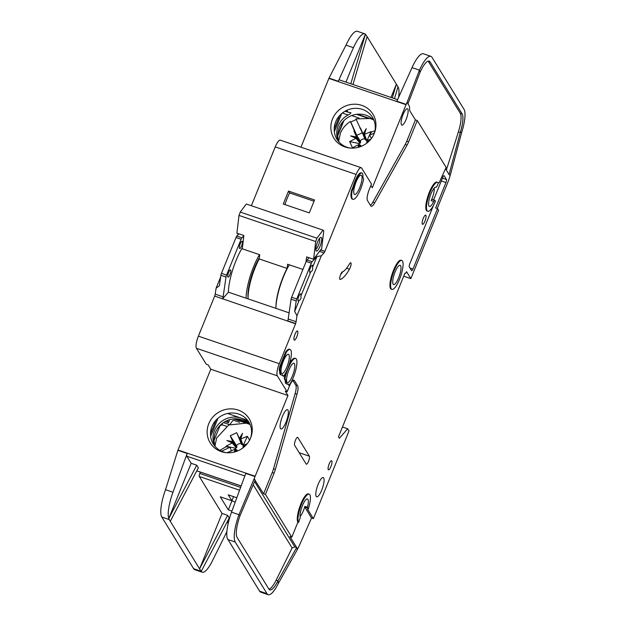 <?xml version="1.0" encoding="UTF-8"?>
<svg xmlns="http://www.w3.org/2000/svg" width="626" height="626" viewBox="0 0 626 626"><rect width="100%" height="100%" fill="white"/><g stroke="black" fill="none" stroke-linecap="round" stroke-linejoin="round"><path stroke-width="0.94" d="M312.491 265.338A3.819 1.009 -71.2 0 1 312.468 267.592C312.992 269.571 312.429 270.956 310.778 271.747A3.819 1.009 -71.2 0 1 309.854 272.412A3.819 1.009 -71.2 0 1 309.682 272.263A3.819 1.009 -71.2 0 1 310.269 268.092A3.819 1.009 -71.2 0 1 312.319 265.181A3.819 1.009 -71.2 0 1 312.491 265.338M300.871 293.954A3.819 1.009 -71.2 0 1 300.84 296.208C301.372 298.195 300.809 299.58 299.158 300.363A3.819 1.009 -71.2 0 1 298.234 301.036A3.819 1.009 -71.2 0 1 298.062 300.879A3.819 1.009 -71.2 0 1 298.649 296.708A3.819 1.009 -71.2 0 1 300.691 293.805A3.819 1.009 -71.2 0 1 300.871 293.954M361.64 175.601A10.18 2.684 -71.2 0 1 360.067 186.728A10.18 2.684 -71.2 0 1 354.606 194.475A10.18 2.684 -71.2 0 1 354.136 194.068A10.18 2.684 -71.2 0 1 355.709 182.941A10.18 2.684 -71.2 0 1 361.171 175.194A10.18 2.684 -71.2 0 1 361.64 175.601M294.447 363.69A10.18 2.684 -71.2 0 1 292.874 374.817A10.18 2.684 -71.2 0 1 287.412 382.564A10.18 2.684 -71.2 0 1 286.951 382.157A10.18 2.684 -71.2 0 1 288.523 371.03A10.18 2.684 -71.2 0 1 293.977 363.283A10.18 2.684 -71.2 0 1 294.447 363.69M288.915 354.707A10.18 2.684 -71.2 0 1 287.342 365.827A10.18 2.684 -71.2 0 1 281.88 373.573A10.18 2.684 -71.2 0 1 281.41 373.166A10.18 2.684 -71.2 0 1 282.983 362.039A10.18 2.684 -71.2 0 1 288.445 354.3A10.18 2.684 -71.2 0 1 288.915 354.707M393.112 284.157A10.18 2.684 108.8 0 0 393.574 284.564A10.18 2.684 108.8 0 0 399.036 276.817A10.18 2.684 108.8 0 0 400.609 265.69A10.18 2.684 108.8 0 0 400.139 265.283A10.18 2.684 108.8 0 0 394.685 273.03A10.18 2.684 108.8 0 0 393.112 284.157M230.681 270.056A3.819 1.009 -71.2 0 1 230.094 274.227A3.819 1.009 -71.2 0 1 228.044 277.13A3.819 1.009 -71.2 0 1 227.872 276.974A3.819 1.009 -71.2 0 1 228.459 272.803A3.819 1.009 -71.2 0 1 230.509 269.9A3.819 1.009 -71.2 0 1 230.681 270.056M242.309 241.433A3.819 1.009 -71.2 0 1 241.714 245.603A3.819 1.009 -71.2 0 1 239.672 248.514A3.819 1.009 -71.2 0 1 239.492 248.358A3.819 1.009 -71.2 0 1 240.087 244.187A3.819 1.009 -71.2 0 1 242.129 241.284A3.819 1.009 -71.2 0 1 242.309 241.433M319.456 238.506A5.728 1.51 -71.2 0 1 319.495 238.569A5.728 1.51 -71.2 0 1 318.783 244.343A5.728 1.51 -71.2 0 1 315.825 249.179M321.451 237.653A7.254 1.917 -71.2 0 1 320.05 246.3A7.254 1.917 -71.2 0 1 316.107 250.807A7.254 1.917 -71.2 0 1 316.036 250.666A7.254 1.917 -71.2 0 1 316.967 243.616A7.254 1.917 -71.2 0 1 320.535 237.457A7.254 1.917 -71.2 0 1 321.451 237.653M219.867 450.344L226.025 446.784L225.955 446.252L235.446 448.208A5.235 4.93 -31.6 0 0 235.439 449.218M235.446 448.208L236.714 447.637L236.933 446.51L232.747 441.565L232.59 442.762L225.955 446.252M357.97 147.415L358.784 144.528L352.438 147.791L349.668 141.601L359.16 143.55A5.235 4.93 -31.6 0 0 359.152 144.559M359.16 143.55L360.42 142.986L360.639 141.859L356.452 136.906L356.366 137.822L360.365 142.564M363.87 134.387L365.928 139.974L366.625 140.201L364.457 134.308L363.088 133.917L360.459 128.04L364.833 138.815A5.235 4.93 -31.6 0 0 360.208 140.967L360.639 141.859M363.064 133.839L365.224 139.723L366.21 140.287M364.074 134.488L366.241 128.643L364.371 134.355M364.833 138.815L365.514 140.052M355.975 138.26L350.599 135.912L356.366 137.822L355.889 138.299L360.075 143.244M434.28 188.05A10.18 2.684 -71.2 0 1 431.165 200.633A2.543 0.673 -71.2 0 1 432.237 199.397L434.796 200.265A2.543 0.673 108.8 0 0 433.724 201.509A10.18 2.684 -71.2 0 1 429.444 206.455A10.18 2.684 -71.2 0 1 428.974 206.048A10.18 2.684 -71.2 0 1 430.547 194.929A10.18 2.684 -71.2 0 1 436.001 187.182A10.18 2.684 -71.2 0 1 436.04 187.19A2.543 0.673 108.8 0 0 436.048 187.197A2.543 0.673 108.8 0 0 437.316 185.515L438.349 182.972A15.274 4.03 -71.2 0 0 437.644 182.362A15.274 4.03 -71.2 0 0 428.904 195.523A15.274 4.03 -71.2 0 0 427.801 211.275A15.274 4.03 -71.2 0 0 435.399 201.165L434.906 200.367A2.543 0.673 108.8 0 0 434.796 200.265M308.195 509.337L307.429 507.216A10.18 2.684 108.8 0 0 307.945 499.36A10.18 2.684 108.8 0 0 307.483 498.953A10.18 2.684 108.8 0 0 302.186 506.27A10.18 2.684 108.8 0 0 300.3 517.522L298.579 522.436A15.274 4.03 -71.2 0 1 300.934 505.753A15.274 4.03 -71.2 0 1 309.119 494.133A15.274 4.03 -71.2 0 1 309.823 494.743A15.274 4.03 -71.2 0 1 308.195 509.337L307.499 509.102L313.391 518.664L349.003 430.962L347.665 428.787L339.362 438.286L338.47 436.838L404.928 273.171M307.429 507.216L304.87 506.348A10.18 2.684 -71.2 0 1 300.081 516.489M287.968 410.061A10.18 2.684 -71.2 0 1 286.395 421.188A10.18 2.684 -71.2 0 1 280.933 428.935A10.18 2.684 -71.2 0 1 280.471 428.528A10.18 2.684 -71.2 0 1 282.036 417.401A10.18 2.684 -71.2 0 1 287.498 409.662A10.18 2.684 -71.2 0 1 287.968 410.061M241.12 443.474L241.808 444.71L242.919 444.859L240.752 438.967L239.382 438.576L236.745 432.691L241.12 443.474A5.235 4.93 -31.6 0 0 236.495 445.626L236.933 446.51M240.165 439.045L242.505 444.945M240.368 439.147L242.528 433.302L240.666 439.014M239.382 438.568L241.808 444.71M242.528 433.302L239.351 438.49M236.659 447.214L232.653 442.48L226.894 440.571L232.786 441.643M236.37 447.903L232.183 442.95M391.939 289.384L391.242 289.142A15.274 4.03 -71.2 0 1 390.538 288.531A15.274 4.03 -71.2 0 1 392.893 271.848A15.274 4.03 -71.2 0 1 401.086 260.228L401.782 260.471A15.274 4.03 -71.2 0 1 402.479 261.073A15.274 4.03 -71.2 0 1 400.124 277.764A15.274 4.03 -71.2 0 1 391.939 289.384A15.274 4.03 -71.2 0 1 391.234 288.774A15.274 4.03 -71.2 0 1 393.597 272.083A15.274 4.03 -71.2 0 1 401.782 260.471M323.697 477.959A10.18 2.684 -71.2 0 1 322.124 489.078A10.18 2.684 -71.2 0 1 316.662 496.825A10.18 2.684 -71.2 0 1 316.2 496.418A10.18 2.684 -71.2 0 1 317.773 485.291A10.18 2.684 -71.2 0 1 323.227 477.552A10.18 2.684 -71.2 0 1 323.697 477.959M331.811 460.885A4.836 1.275 -71.2 0 1 331.068 466.167A4.836 1.275 -71.2 0 1 328.478 469.844A4.836 1.275 -71.2 0 1 328.251 469.649A4.836 1.275 -71.2 0 1 329.002 464.367A4.836 1.275 -71.2 0 1 331.592 460.689A4.836 1.275 -71.2 0 1 331.811 460.885M290.785 350.09A15.274 4.03 -71.2 0 1 289.901 362.251A15.274 4.03 -71.2 0 1 283.414 376.406L282.428 374.817A11.706 3.091 -71.2 0 1 281.387 375.021A11.706 3.091 -71.2 0 1 280.401 371.523L280.166 371.14A5.094 1.346 -71.2 0 1 281.144 365.075L286.395 352.148L285.699 351.914A15.274 4.03 -71.2 0 1 289.392 349.245L290.088 349.48A15.274 4.03 -71.2 0 1 290.785 350.09M281.997 375.013L283.414 376.406M297.679 331.154A4.836 1.275 -71.2 0 1 296.935 336.444A4.836 1.275 -71.2 0 1 294.337 340.121A4.836 1.275 -71.2 0 1 294.118 339.926A4.836 1.275 -71.2 0 1 294.862 334.644A4.836 1.275 -71.2 0 1 297.46 330.966A4.836 1.275 -71.2 0 1 297.679 331.154M339.863 279.313A4.069 1.072 -71.2 0 1 340.364 275.221A4.069 1.072 -71.2 0 1 342.469 271.77A25.455 6.714 108.8 0 0 349.433 264.015A4.069 1.072 -71.2 0 1 350.756 262.771A4.069 1.072 -71.2 0 1 350.943 265.228A4.069 1.072 -71.2 0 1 349.457 269.243A33.601 8.866 -71.2 0 1 340.262 279.478A4.069 1.072 -71.2 0 1 340.051 279.478A4.069 1.072 -71.2 0 1 339.863 279.313M288.946 385.397L287.96 383.801A11.706 3.091 -71.2 0 1 286.927 384.004L286.223 383.769A11.706 3.091 -71.2 0 1 285.237 380.272L284.259 378.675L284.955 378.918A15.274 4.03 -71.2 0 1 295.621 358.463A15.274 4.03 -71.2 0 1 296.325 359.074A15.274 4.03 -71.2 0 1 295.441 371.241A15.274 4.03 -71.2 0 1 288.946 385.397L287.53 383.996M362.477 173.527A12.473 3.294 -71.2 0 1 362.9 177.651L363.636 178.848A15.274 4.03 -71.2 0 1 352.962 199.295A15.274 4.03 -71.2 0 1 352.102 191.063L351.405 190.82L353.205 186.384A12.473 3.294 -71.2 0 1 361.21 172.792L361.906 173.026A12.473 3.294 -71.2 0 1 362.477 173.527M425.891 215.344A4.836 1.275 -71.2 0 1 425.14 220.626A4.836 1.275 -71.2 0 1 422.55 224.304A4.836 1.275 -71.2 0 1 422.331 224.108A4.836 1.275 -71.2 0 1 423.074 218.826A4.836 1.275 -71.2 0 1 425.664 215.148A4.836 1.275 -71.2 0 1 425.891 215.344M273.836 150.389A15.274 4.03 108.8 0 0 272.107 154.645M201.11 329.487A15.274 4.03 108.8 0 0 199.381 333.752M197.018 349.23A15.274 4.03 108.8 0 0 197.268 349.762A15.274 4.03 108.8 0 0 197.581 350.145M202.55 358.213A15.274 4.03 108.8 0 0 202.801 358.753A15.274 4.03 108.8 0 0 203.121 359.136M214.976 445.72L216.682 437.934L228.748 424.991L246.221 423.16M248.874 424.06L249.617 424.381M250.736 437.668A20.869 19.672 -31.6 0 0 238.717 414.076A20.869 19.672 -31.6 0 0 211.979 426.509A20.869 19.672 -31.6 0 0 223.349 451.925A20.869 19.672 -31.6 0 0 226.338 452.692M250.619 437.95A22.919 21.597 148.4 0 1 225.454 452.59A22.919 21.597 148.4 0 1 208.771 423.7A22.919 21.597 148.4 0 1 237.575 409.858A22.919 21.597 148.4 0 1 251.042 436.831A22.919 21.597 148.4 0 1 250.619 437.95M249.923 424.162A20.869 19.672 -31.6 0 0 241.221 418.137A20.869 19.672 -31.6 0 0 214.475 430.571A20.869 19.672 -31.6 0 0 214.64 445.892M250.322 425.117A20.869 19.672 -31.6 0 0 215.547 432.308A20.869 19.672 -31.6 0 0 215.321 446.674M338.682 141.061L340.387 133.275C342.445 128.33 345.795 124.394 350.419 121.467L350.795 122.031L356.327 119.456M356.452 136.906L353.94 131.069L354.371 130.709L356.757 135.349L362.29 132.775L355.951 118.893L369.927 118.502M372.58 119.409L373.331 119.73M407.808 109.088A8.654 2.285 -71.2 0 1 406.47 118.549A8.654 2.285 -71.2 0 1 401.829 125.13A8.654 2.285 -71.2 0 1 401.438 124.785A8.654 2.285 -71.2 0 1 402.768 115.325A8.654 2.285 -71.2 0 1 407.409 108.744A8.654 2.285 -71.2 0 1 407.808 109.088M374.442 133.009A20.869 19.672 -31.6 0 0 374.653 122.383A20.869 19.672 -31.6 0 0 372.517 117.398A20.869 19.672 -31.6 0 0 343.924 111.913A20.869 19.672 -31.6 0 0 335.685 121.851A20.869 19.672 -31.6 0 0 347.054 147.266A20.869 19.672 -31.6 0 0 350.044 148.033M374.332 133.299A22.919 21.597 148.4 0 1 349.159 147.932A22.919 21.597 148.4 0 1 332.476 119.042A22.919 21.597 148.4 0 1 361.28 105.207A22.919 21.597 148.4 0 1 374.747 132.172A22.919 21.597 148.4 0 1 374.332 133.299M338.353 141.233A20.869 19.672 148.4 0 1 338.189 125.912A20.869 19.672 148.4 0 1 348.095 114.981C350.56 113.815 351.35 113.024 350.474 112.61L350.873 112.664M374.035 120.466A20.869 19.672 -31.6 0 0 365.999 115.215A20.869 19.672 -31.6 0 0 339.261 127.649A20.869 19.672 -31.6 0 0 339.026 142.024M357.383 114.229L373.221 119.621M343.345 121.225L337.766 134.966M337.774 135.678L338.603 133.682M390.992 97.445L396.383 84.174L367.102 36.621L352.962 84.494M356.969 114.276L368.205 118.103M446.338 170.123L458.42 131.781A20.361 5.376 108.8 0 0 460.274 113.267L462.137 113.901A20.361 5.376 -71.2 0 1 460.274 132.415L461.683 132.43A25.455 6.714 108.8 0 0 464.007 109.292L432.01 57.326A25.455 6.714 108.8 0 0 430.844 56.309A25.455 6.714 108.8 0 0 419.451 70.159L420.093 72.209A20.361 5.376 -71.2 0 1 429.201 61.129A20.361 5.376 -71.2 0 1 430.132 61.943L428.278 61.309A20.361 5.376 108.8 0 0 428.161 61.137M398.621 97.343A25.455 6.714 108.8 0 0 398.003 86.811L396.383 84.174L392.33 97.899M345.959 82.108L365.428 34.164L367.102 36.621M337.774 135.732L343.901 120.646M359.105 118.095L351.695 115.567M356.507 114.331L366.969 117.891M350.803 83.759L365.443 34.172A25.455 6.714 108.8 0 0 364.841 33.835A25.455 6.714 108.8 0 0 353.455 47.686L338.306 81.278A2.543 0.673 -71.2 0 1 339.449 79.893L397.565 99.683M350.474 112.61L348.432 112.32L346.601 110.865M343.924 111.913C345.654 110.904 346.796 110.638 347.352 111.123L347.148 110.896M334.198 129.167L339.777 115.419M341.718 113.556L334.339 131.742M370.897 185.499L372.306 187.777L406.039 104.691L328.885 78.406L300.95 147.188M328.885 78.406A2.543 0.673 -71.2 0 1 329.01 78.109L346.014 45.15L353.455 47.686M438.177 182.737L439.139 182.737L446.111 167.361L417.276 120.544L408.653 141.766A10.18 2.684 -71.2 0 1 407.072 145.107L374.692 202.847A10.18 2.684 -71.2 0 1 371.21 206.244A10.18 2.684 -71.2 0 1 370.741 205.837L367.47 200.516A9.163 2.418 -71.2 0 1 369.23 189.6L371.484 184.06L361.664 168.112A10.18 2.684 108.8 0 0 361.194 167.705A10.18 2.684 108.8 0 0 356.131 174.443L324.917 251.3L320.668 249.852M406.039 104.691A2.543 0.673 -71.2 0 1 406.172 104.386L407.15 102.218L409.122 105.857A12.215 3.224 108.8 0 1 409.576 109.307A5.094 1.346 -71.2 0 0 409.764 110.739L415.414 119.91L417.276 120.544M370.428 205.32A10.18 2.684 108.8 0 0 372.83 202.214L405.21 144.473A10.18 2.684 108.8 0 0 406.798 141.132L415.414 119.91M430.844 56.309L423.403 53.781A25.455 6.714 -71.2 0 0 412.018 67.631L396.876 101.224L406.172 104.386M462.137 113.901L430.132 61.943M437.23 208.474L448.357 181.063A5.094 1.346 108.8 0 0 448.873 179.623L450.329 175.006L449.343 174.998L445.485 168.738M394.49 98.634L397.987 86.779M364.841 33.835L357.407 31.3A25.455 6.714 108.8 0 0 346.014 45.15M309.103 257.732L307.022 259.962A2.543 0.673 108.8 0 0 306.184 261.425L291.638 297.248A2.543 0.673 108.8 0 0 291.09 299.181L288.195 319.01A2.543 0.673 -71.2 0 1 287.686 320.848L295.628 323.619L279.282 363.698L198.403 336.154A10.18 2.684 108.8 0 0 196.439 348.291L206.259 364.238L208.122 364.872L210.798 369.215L287.952 395.499L255.158 476.276A2.543 0.673 -71.2 0 0 255.04 476.574L238.975 514.705L240.094 515.558A20.361 5.376 -71.2 0 0 237.097 537.421L268.898 589.066A20.361 5.376 -71.2 0 0 269.837 589.88A20.361 5.376 -71.2 0 0 277.983 580.826L278.382 583.385A25.455 6.714 108.8 0 1 268.194 594.7A25.455 6.714 108.8 0 1 267.028 593.683L259.587 591.155L227.308 538.438M198.403 336.154L214.671 296.09A2.543 0.673 108.8 0 0 215.219 294.157L223.122 296.849A2.543 0.673 -71.2 0 1 222.574 298.782L295.495 323.775M243.835 235.783L241.949 237.802A2.543 0.673 108.8 0 0 241.112 239.265L226.565 275.088A2.543 0.673 108.8 0 0 226.017 277.021L220.908 275.284L219.374 285.761L216.087 288.234L215.219 294.157M216.087 288.234L220.657 276.966M237.606 235.227L238.263 233.608M251.362 205.743L275.252 146.899L356.131 174.443M361.194 167.705L280.323 140.161A10.18 2.684 108.8 0 0 275.252 146.899M279.282 363.698A10.18 2.684 108.8 0 0 277.318 375.835L287.138 391.782L289.384 386.242A9.163 2.418 -71.2 0 1 293.946 380.178A9.163 2.418 -71.2 0 1 294.369 380.538L297.64 385.859A10.18 2.684 -71.2 0 1 296.99 394.2L275.377 469.422A10.18 2.684 -71.2 0 1 274.071 473.217L265.447 494.438L291.786 537.202L297.882 522.201A15.274 4.03 -71.2 0 1 300.237 505.511A15.274 4.03 -71.2 0 1 308.422 493.898L309.119 494.133M403.7 276.191L410.859 278.633L406.571 271.676A2.543 0.673 -71.2 0 1 405.304 273.359A2.543 0.673 -71.2 0 1 405.186 273.257M410.859 278.633L438.599 210.313L437.527 208.575L412.972 269.047A2.543 0.673 -71.2 0 1 411.705 270.729A2.543 0.673 -71.2 0 1 411.587 270.628L409.263 266.856A2.543 0.673 -71.2 0 1 409.756 263.828L433.607 205.085M427.801 211.275L427.104 211.04A15.274 4.03 -71.2 0 1 428.207 195.281A15.274 4.03 -71.2 0 1 436.948 182.127L437.644 182.362M320.512 250.064L324.917 251.3M324.824 251.535A2.543 0.673 -71.2 0 1 324.025 252.912L319.526 251.37M312.468 267.592L316.952 256.55L321.31 255.815L324.025 252.912M321.31 255.815L296.959 315.778L294.674 311.404L299.158 300.363M288.195 319.01L296.098 321.701L296.959 315.778M296.098 321.701A2.543 0.673 -71.2 0 1 295.589 323.54L287.686 320.848M352.962 199.295L352.266 199.052A15.274 4.03 -71.2 0 1 351.405 190.82M284.259 378.675A15.274 4.03 -71.2 0 1 285.714 372.838M289.455 363.784A15.274 4.03 -71.2 0 1 294.924 358.228L295.621 358.463M281.387 375.021L280.691 374.778A11.706 3.091 -71.2 0 1 279.705 371.281L279.47 370.897A5.094 1.346 -71.2 0 1 280.448 364.833L285.699 351.914M297.835 437.488L309.354 456.19A4.327 1.142 -71.2 0 1 308.681 460.916A4.327 1.142 -71.2 0 1 306.364 464.21A4.327 1.142 -71.2 0 1 306.161 464.038L294.65 445.336A4.327 1.142 -71.2 0 1 295.315 440.61A4.327 1.142 -71.2 0 1 297.632 437.316A4.327 1.142 -71.2 0 1 297.835 437.488L297.373 437.331M407.15 102.218L419.451 70.159L412.018 67.631M420.093 72.209L407.917 103.908M460.274 113.267L428.278 61.309M461.683 132.43L450.329 175.006M449.045 174.521L460.274 132.415L458.42 131.781M433.615 199.866L442.762 177.338A2.543 0.673 -71.2 0 1 444.03 175.648A2.543 0.673 -71.2 0 1 444.147 175.749L446.463 179.521A2.543 0.673 -71.2 0 1 445.978 182.557L435.665 207.942L437.527 208.575M247.583 420.296L227.567 413.481M218.012 418.215L210.626 436.4M210.485 433.826L216.072 420.077M165.53 489.696A25.455 6.714 108.8 0 0 161.782 517.029L193.59 568.674L201.024 571.209L199.577 568.854L222.066 513.461L227.645 515.362L199.577 568.854L170.288 521.302L198.364 467.81L196.752 465.196L191.173 463.303L186.798 456.197A2.543 0.673 -71.2 0 1 187.174 453.467L172.972 492.232L165.53 489.696L177.878 450.297A2.543 0.673 108.8 0 1 177.995 450L210.798 369.215M248.013 422.965L235.752 418.794M233.678 418.888L249.516 424.279M220.548 424.952L220.227 425.75M239.586 490.213L199.303 476.496A2.543 0.673 -71.2 0 1 199.788 473.459L200.343 472.098M229.492 419.71L228.498 422.707L227.175 420.555M228.498 422.707L225.125 421.556M223.466 422.581L229.492 424.631M229.828 424.475L233.224 420.14L239.633 422.323M245.76 423.035L233.6 418.896M226.471 426.275L222.934 425.07C221.471 424.741 220.383 425.242 219.671 426.588L214.069 440.391M221.878 424.952L222.582 423.215M199.303 476.496L222.066 513.461M170.288 521.302L168.754 518.524L191.173 463.303M231.933 511.09L228.294 509.854L220.258 496.801L231.878 500.761L228.216 494.822L236.824 497.748M228.482 522.178L227.261 521.755M227.222 521.834L228.193 523.414M227.645 515.362L229.249 517.968L201.181 571.452A25.455 6.714 108.8 0 0 202.19 572.219A25.455 6.714 108.8 0 0 212.378 560.904L226.878 531.677M227.872 520.589L228.803 520.91M227.316 538.47L227.301 538.47A25.455 6.714 -71.2 0 1 231.534 512.178L238.975 514.705A25.455 6.714 108.8 0 0 235.22 542.038L267.028 593.683M168.77 518.531L196.752 465.196M255.04 476.574L245.744 473.412L231.534 512.178M172.972 492.232A25.455 6.714 108.8 0 0 168.754 518.524M193.59 568.674A25.455 6.714 108.8 0 0 194.756 569.691L202.19 572.219M231.87 501.035L228.294 509.854M231.597 500.667L235.204 502.162M231.878 500.761L233.553 496.637M291.786 537.202L289.924 536.568L296.904 547.907L297.201 549.824L299.181 545.841A5.094 1.346 108.8 0 0 299.439 545.285L311.529 518.031L304.823 507.138L307.374 508.007M268.194 594.7L260.752 592.165A25.455 6.714 -71.2 0 1 259.751 591.39L259.587 591.155M231.354 451.064L230.118 447.214L221.541 451.205M226.025 446.784L230.118 447.214M232.269 442.918L226.894 440.571M232.747 441.565L230.235 435.719L236.745 432.691M240.752 438.967L247.356 436.306L249.602 440.133M244.57 446.549L243.334 446.119L243.475 445.282L247.286 443.654M244.171 446.909L242.951 446.557L243.475 445.282L245.134 446.033M242.951 446.534L243.303 447.621L243.279 445.994M242.998 446.635L243.404 447.543M234.257 452.074L235.071 449.186L227.105 452.755M234.938 451.894L235.838 449.601L236.354 449.625L237.066 451.182M235.838 449.601L235.071 449.186L236.354 449.625L235.384 451.761M228.38 452.042L229.296 452.144M265.447 494.438L263.593 493.804L272.208 472.583A10.18 2.684 108.8 0 0 273.523 468.788L295.128 393.566A10.18 2.684 108.8 0 0 295.785 385.225L292.882 380.514M287.952 395.499L285.276 391.148L287.138 391.782M263.593 493.804L254.172 478.937M304.87 506.348L304.823 507.138M297.201 549.824L278.382 583.385M269.016 589.238A20.361 5.376 108.8 0 0 276.129 580.192L277.983 580.826L296.661 547.523L294.815 546.897L292.115 547.961L253.186 484.751M240.094 515.558L255.15 480.126L254.665 479.305M226.017 277.021L223.122 296.849M220.908 275.284A2.543 0.673 -71.2 0 1 221.455 273.351L236.002 237.52A2.543 0.673 -71.2 0 1 236.831 236.057L238.913 233.834M314.549 199.96L288.523 191.094L283.273 204.013L309.307 212.879L314.549 199.96M342.453 427.01L347.665 428.787M313.391 518.664L311.529 518.031M297.882 522.201L298.579 522.436M316.952 256.55L312.131 261.699A2.543 0.673 108.8 0 0 311.302 263.163L296.747 298.993A2.543 0.673 108.8 0 0 296.208 300.926L294.674 311.404M300.84 296.208L310.778 271.747M222.52 298.923L228.412 292.178L289.095 312.844M352.102 191.063L353.901 186.626A12.473 3.294 -71.2 0 1 361.906 173.026M353.205 186.384L353.901 186.626M285.237 380.272L285.933 380.506L284.955 378.918M286.927 384.004A11.706 3.091 -71.2 0 1 285.933 380.506M340.622 274.532A33.601 8.866 108.8 0 0 342.868 271.621M286.395 352.148A15.274 4.03 -71.2 0 1 290.088 349.48M279.705 371.281L280.401 371.523M230.235 435.719L236.495 445.626M247.356 436.306L243.725 444.358L242.919 444.859M244.367 444.898A5.235 4.93 -31.6 0 0 243.725 444.358M236.393 449.711L237.716 450.916M276.129 580.192L292.115 547.961M364.457 134.308L371.061 131.648L371.406 132.055L369.551 135.247L374.458 132.97M369.551 135.247L371.484 138.362M354.371 130.709L350.419 121.467M367.877 142.251L366.664 141.899L367.18 140.623L370.991 139.003M366.656 141.883L367.016 142.963L366.664 141.899L367.18 140.623L368.839 141.374M366.703 141.977L367.11 142.885M359.089 147.11L360.067 144.966L358.784 144.528L360.067 144.966L360.772 146.523M355.889 138.299L349.668 141.601M350.599 135.912L356.491 136.984M356.757 135.349L350.795 122.031M371.406 132.055L374.99 130.709M359.911 128.134L360.459 128.04M363.088 133.917L366.241 128.643M361.421 146.257L360.099 145.052M360.208 140.967L353.94 131.069M368.072 140.24A5.235 4.93 -31.6 0 0 367.431 139.708L366.625 140.201M367.431 139.708L371.061 131.648M366.985 141.343L368.284 141.899M359.551 144.942L358.643 147.235M306.02 261.825L306.615 256.887L313.587 259.266L321.662 248.53L323.783 230.814L323.016 230.141L316.952 238.193L240.259 212.073L239.015 215.43L236.894 233.146L243.866 235.517L242.278 248.804L259.704 254.735L259.203 258.937A30.541 8.06 108.8 0 0 248.092 298.876M323.016 230.141L246.323 204.021L240.259 212.073M313.587 259.266L315.707 241.55L316.952 238.193M315.707 241.55L239.015 215.43M275.949 307.139A30.541 8.06 -71.2 0 1 287.091 268.437L287.592 264.235L302.921 269.454M287.091 268.437L259.203 258.937M247.912 298.821A2.543 0.673 108.8 0 0 248.037 297.608A27.998 7.387 -71.2 0 1 259.328 257.881M289.306 264.821A32.325 8.529 108.8 0 0 275.925 308.36M246.073 298.195A32.583 8.6 -71.2 0 1 259.477 254.665M314.033 201.228L289.65 192.925A24.437 6.448 108.8 0 0 284.932 204.585M242.411 247.661A32.583 8.6 108.8 0 0 228.412 292.178M288.523 191.094L289.65 192.925M431.165 200.633L433.724 201.509M342.367 113.032L348.095 114.981M338.306 81.278L329.01 78.109M372.83 202.214L374.692 202.847M405.21 144.473L407.072 145.107M406.798 141.132L408.653 141.766M177.995 450L255.158 476.276M240.627 487.364L199.788 473.459M241.151 485.933L196.783 470.822M186.798 456.197L244.813 475.956M161.782 517.029L169.216 519.564M227.786 539.51L235.22 542.038M177.878 450.297L187.174 453.467M277.318 375.835L196.439 348.291M214.671 296.09L222.574 298.782M241.949 237.802L236.831 236.057M293.391 380.209L294.369 380.538M295.785 385.225L297.64 385.859M295.128 393.566L296.99 394.2M273.523 468.788L275.377 469.422M272.208 472.583L274.071 473.217M254.555 481.527L294.815 546.897M412.972 269.047L409.983 268.03M441.291 180.961L445.978 182.557M312.131 261.699L307.022 259.962M296.208 300.926L291.09 299.181M346.601 268.264L349.457 269.243M279.47 370.897L280.166 371.14M280.448 364.833L281.144 365.075M299.205 452.739L309.354 456.19M442.433 178.144L446.463 179.521M241.112 239.265L236.002 237.52M226.565 275.088L221.455 273.351M311.302 263.163L306.184 261.425M296.747 298.993L291.638 297.248M365.936 140.013L363.863 134.363M365.24 139.77L363.072 133.878M242.231 444.671L240.157 439.022M241.534 444.429L239.367 438.529M345.231 111.232L348.432 112.32M405.304 273.359L404.905 273.226M241.135 485.987L196.752 470.877M237.786 450.884L236.307 449.546M361.492 146.234L359.997 144.872"/></g></svg>
